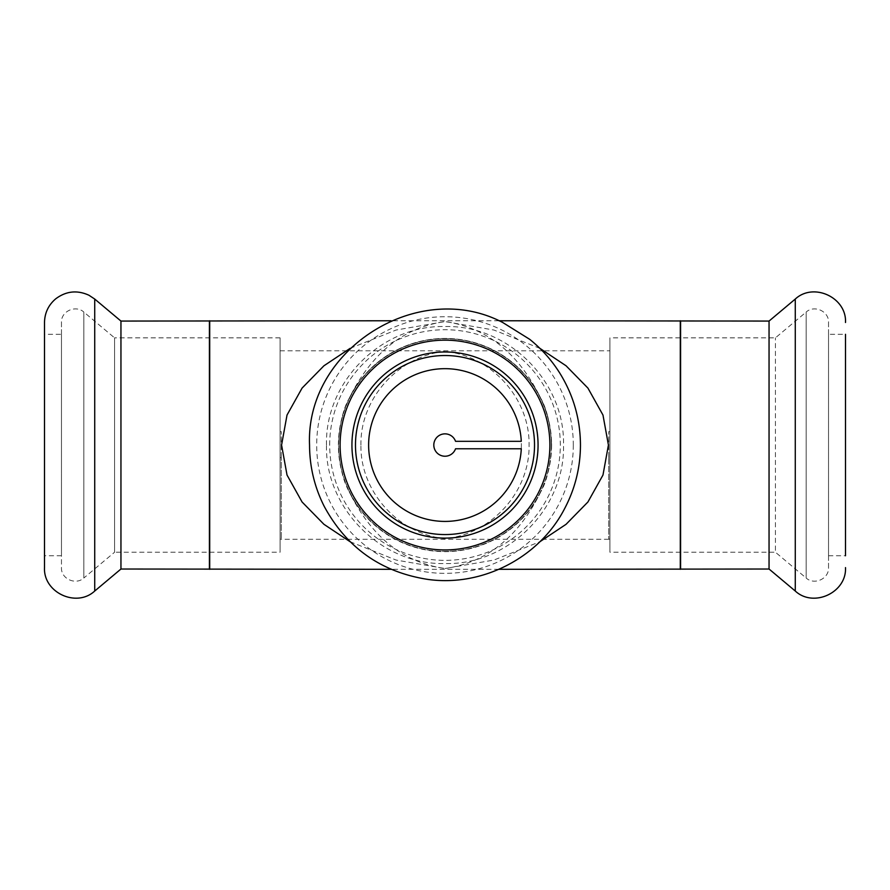 <?xml version="1.0" encoding="UTF-8"?>
<svg xmlns="http://www.w3.org/2000/svg" width="890" height="890" viewBox="0 0 890 890"><rect width="100%" height="100%" fill="white"/><g stroke="black" fill="none" stroke-linecap="round" stroke-linejoin="round"><path stroke-width="0.67" stroke-dasharray="4.45 3.34" d="M61.466 334.317L61.466 555.772L61.466 334.317L44.5 334.317M61.466 555.772L44.5 555.772L44.5 322.492M61.466 322.492L61.466 445.045L61.466 322.492C60.832 311.244 75.739 304.603 83.827 312.056L83.827 445.045L83.827 312.056L114.565 337.855L114.565 552.234L83.827 578.033L83.827 445.045L83.827 578.033C75.739 585.486 60.832 578.834 61.466 567.597L61.466 445.045L61.466 567.597M280.083 337.855L114.565 337.855L114.565 552.234L280.083 552.234L280.083 337.855L280.083 552.234M828.534 322.492L828.534 445.045L828.534 322.492C829.169 311.244 814.261 304.603 806.173 312.056L806.173 445.045L806.173 312.056L775.435 337.855L609.917 337.855L609.917 552.234L609.917 337.855M828.534 567.597L828.534 445.045L828.534 567.597C829.169 578.834 814.261 585.486 806.173 578.033L806.173 445.045L806.173 578.033L775.435 552.234L775.435 337.855L775.435 552.234L609.917 552.234M828.534 555.772L845.5 555.772L845.5 334.317L828.534 334.317L828.534 555.772L828.534 334.317M769.049 569.022L769.049 321.068M680.583 569.022L680.583 321.068M680.294 569.311L680.294 320.767M498.923 320.767L391.088 320.767M498.912 569.311L391.088 569.311M209.706 569.311L209.706 320.767M209.417 569.022L209.417 321.068M120.951 569.022L120.951 321.068M551.6 445.045A106.6 106.6 0 0 1 445 551.644A106.6 106.6 0 0 1 338.4 445.045A106.6 106.6 0 0 1 445 338.445A106.6 106.6 0 0 1 551.6 445.045C550.398 465.826 546.827 481.357 540.886 491.625A106.6 106.6 0 0 1 349.114 491.625C342.984 480.611 339.401 465.092 338.367 445.045M551.311 445.045A106.311 106.311 0 0 1 445 551.355A106.311 106.311 0 0 1 338.69 445.045A106.311 106.311 0 0 1 445 338.734A106.311 106.311 0 0 1 551.311 445.045A106.311 106.311 0 0 1 445 551.355A106.311 106.311 0 0 1 338.69 445.045A106.311 106.311 0 0 1 445 338.734A106.311 106.311 0 0 1 551.311 445.045M351.939 445.045A93.061 93.061 0 0 1 445 351.984A93.061 93.061 0 0 1 538.061 445.045A93.061 93.061 0 0 1 445 538.105A93.061 93.061 0 0 1 351.939 445.045M534.523 445.045A89.523 89.523 0 0 0 445 355.522A89.523 89.523 0 0 0 355.477 445.045A89.523 89.523 0 0 0 443.131 534.545A89.523 89.523 0 0 0 534.523 445.045M360.917 445.045C360.116 398.553 398.42 355.9 445 351.416C491.58 355.9 529.884 398.553 529.083 445.045C529.884 491.536 491.58 534.189 445 538.673C398.42 534.189 360.116 491.536 360.917 445.045M521.284 448.771A76.373 76.373 0 0 0 521.284 441.318L455.547 441.318A11.192 11.192 0 0 0 438.347 436.044A11.192 11.192 0 0 0 438.347 454.045A11.192 11.192 0 0 0 455.547 448.771L521.284 448.771A76.373 76.373 0 0 0 521.284 441.318M280.083 445.045L280.083 350.805L280.083 539.173L281.262 539.173L280.083 539.173L280.083 457.671L281.262 457.671L281.262 539.173L281.262 457.671L280.083 457.671L280.083 431.639L280.083 539.173L280.083 445.045M609.917 445.045L609.917 350.805L609.917 445.045M281.262 457.671L281.262 431.639L281.262 457.671M609.917 539.173L608.738 539.173L609.917 539.173L609.917 457.671L608.738 457.671L608.738 539.173L608.738 457.671L609.917 457.671L609.917 431.639L609.917 539.173M608.738 457.671L608.738 431.639L608.738 457.671M540.886 491.625C518.625 536.915 486.663 562.547 445 568.51L493.939 560.044L539.863 541.743M539.874 348.346L493.95 330.045L445 321.579C486.674 327.542 518.636 353.174 540.886 398.464C547.016 409.478 550.599 424.997 551.633 445.045M350.126 348.346L396.061 330.034L445 321.579C403.337 327.542 371.375 353.174 349.114 398.464C343.173 408.733 339.602 424.263 338.4 445.045M350.126 541.732L396.05 560.044L445 568.51C403.326 562.547 371.364 536.915 349.114 491.625M349.114 398.464A106.6 106.6 0 0 1 540.886 398.464M795.271 591.027L795.271 299.062M94.729 591.027L94.729 299.062M573.305 445.045A128.305 128.305 0 0 1 445 573.349A128.305 128.305 0 0 1 316.695 445.045A128.305 128.305 0 0 1 445 316.729A128.305 128.305 0 0 1 573.305 445.045M329.689 445.045A115.311 115.311 0 0 1 445 329.723A115.311 115.311 0 0 1 560.311 445.045A115.311 115.311 0 0 1 445 560.355A115.311 115.311 0 0 1 329.689 445.045M340.114 445.045A104.887 104.887 0 0 1 445 340.158A104.887 104.887 0 0 1 549.886 445.045A104.887 104.887 0 0 1 445 549.931A104.887 104.887 0 0 1 340.114 445.045M326.497 445.045C324.828 381.766 381.721 324.872 445 326.541C508.279 324.872 565.172 381.766 563.504 445.045C565.172 508.312 508.279 565.217 445 563.548C381.721 565.217 324.828 508.312 326.497 445.045M280.083 350.805L609.917 350.805M280.083 431.639L281.262 431.639M608.738 539.273L281.262 539.273M609.917 431.639L608.738 431.639"/><path stroke-width="1.33" d="M44.5 334.317L44.5 555.772L44.5 334.317M845.5 334.317L845.5 555.772M769.049 321.068L769.049 569.022L795.271 591.027L795.271 299.062L769.049 321.068L498.923 320.767M769.049 569.022L498.912 569.311M391.088 320.767L120.951 321.068L94.729 299.062L94.729 591.027C76.44 608.048 43.21 592.551 44.5 567.597L44.5 555.772M391.088 569.311L120.951 569.022L94.729 591.027M94.729 299.062L88.956 295.246C77.163 289.862 66.082 291.063 55.714 298.829C48.438 305.036 44.7 312.924 44.5 322.492L44.5 567.597M351.939 445.045A93.061 93.061 0 0 1 445 351.984A93.061 93.061 0 0 1 538.061 445.045A93.061 93.061 0 0 1 445 538.105A93.061 93.061 0 0 1 351.939 445.045M355.477 445.045A89.523 89.523 0 0 1 445 355.522A89.523 89.523 0 0 1 534.523 445.045A89.523 89.523 0 0 1 445 534.567A89.523 89.523 0 0 1 355.477 445.045M521.284 441.318A76.373 76.373 0 0 0 443.131 368.694A76.373 76.373 0 0 0 368.627 445.045A76.373 76.373 0 0 1 443.131 368.694A76.373 76.373 0 0 1 521.284 441.318L455.547 441.318A11.192 11.192 0 0 0 438.347 436.044A11.192 11.192 0 0 0 438.347 454.045A11.192 11.192 0 0 0 455.547 448.771L521.284 448.771A76.373 76.373 0 0 1 443.131 521.395A76.373 76.373 0 0 1 368.627 445.045A76.373 76.373 0 0 0 443.131 521.395A76.373 76.373 0 0 0 521.284 448.771M539.863 541.743L566.062 524.31L587.923 501.993L602.975 475.049L608.426 445.056L602.975 415.051L587.934 388.107L566.073 365.79L539.874 348.346M350.126 348.346L323.938 365.779L302.077 388.096L287.025 415.04L281.574 445.045L287.025 475.038L302.066 501.982L323.927 524.299L350.126 541.732M120.951 321.068L120.951 569.022M209.417 321.068L209.417 569.022M209.706 320.767L209.706 569.311M680.294 320.767L680.294 569.311M680.583 321.068L680.583 569.022M549.886 445.045A104.887 104.887 0 0 1 445 549.931A104.887 104.887 0 0 1 340.114 445.045A104.887 104.887 0 0 1 445 340.158A104.887 104.887 0 0 1 549.886 445.045M795.271 591.027C813.56 608.048 846.79 592.551 845.5 567.597M309.542 445.045C309.609 466.705 314.526 487.208 324.305 506.543C346.833 547.973 381.409 572.27 428.023 579.435C482.525 587.066 539.618 557.407 564.716 508.435C575.129 488.588 580.38 467.45 580.458 445.045C580.325 419.613 573.672 396.017 560.5 374.267C552.245 360.839 541.977 349.192 529.695 339.324L502.672 322.469C418.033 278.136 305.459 349.57 309.542 445.045M795.271 299.062C813.56 282.041 846.79 297.527 845.5 322.492"/></g></svg>
